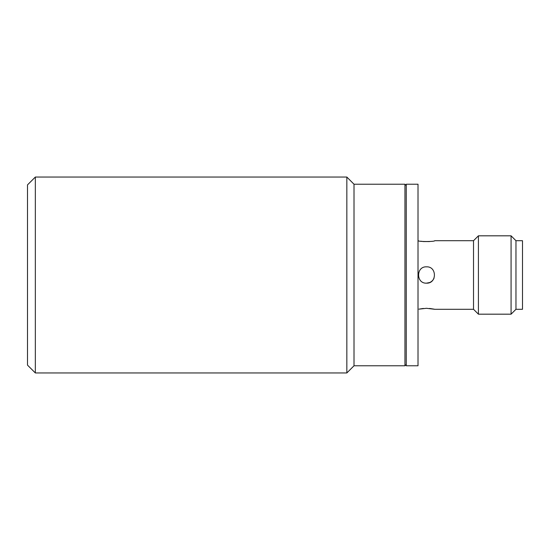 <?xml version="1.0" encoding="UTF-8"?>
<svg xmlns="http://www.w3.org/2000/svg" width="550" height="550" viewBox="0 0 550 550"><rect width="100%" height="100%" fill="white"/><g stroke="black" fill="none" stroke-linecap="round" stroke-linejoin="round"><path stroke-width="0.82" d="M418.921 309.148L426.504 308.296L434.665 309.286L473.522 309.286L478.418 314.181L511.074 314.181L515.969 309.286L515.969 240.714L522.5 240.714L522.5 309.286L515.969 309.286L515.969 240.714L511.074 235.819L478.418 235.819L473.522 240.714L434.665 240.714C435.181 241.78 417.835 241.787 418.344 240.714L418.014 240.714M418.014 365.771L406.257 365.771L406.257 184.229L418.014 184.229L418.014 365.771M426.504 283.161C415.965 283.669 415.986 266.324 426.504 266.839C437.037 266.324 437.03 283.676 426.504 283.161L429.605 282.549M434.665 309.286L434.053 309.141M434.005 309.134L429.55 308.44M423.376 308.447L418.976 309.141M420.764 241.209L423.362 241.553M423.39 241.56L429.529 241.567M429.632 282.542A8.161 8.161 0 0 0 434.039 278.135M511.074 314.181L511.074 235.819M473.522 309.286L473.522 240.714M478.418 314.181L478.418 235.819M35.337 177.045L35.337 372.955L346.837 372.955L346.837 177.045L35.337 177.045L27.5 184.883L27.5 365.118L35.337 372.955M346.837 372.955L354.014 365.771L354.014 184.229L346.837 177.045M406.257 364.464L404.951 365.771L404.951 184.229L406.257 185.536M354.014 184.229L404.951 184.229M354.014 365.771L404.951 365.771"/></g></svg>
